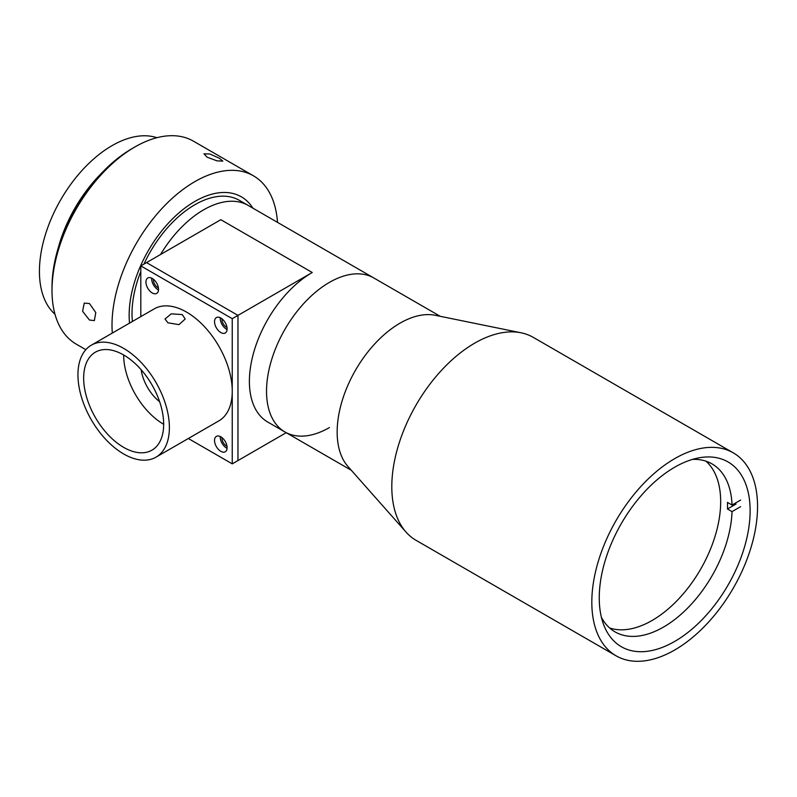 <?xml version="1.0" encoding="UTF-8"?>
<svg xmlns="http://www.w3.org/2000/svg" width="797" height="797" viewBox="0 0 797 797"><rect width="100%" height="100%" fill="white"/><g stroke="black" fill="none" stroke-linecap="round" stroke-linejoin="round"><path stroke-width="1.2" d="M733.28 452.845L533.263 337.36A117.189 67.655 120 0 0 521.099 332.797A117.189 67.655 120 0 0 474.663 343.168A117.189 67.655 120 0 0 401.479 436.248A117.189 67.655 120 0 0 406.032 532.087A117.189 67.655 120 0 0 416.074 540.336L616.091 655.821A117.189 67.655 120 0 0 674.68 650.013A117.189 67.655 120 0 0 751.242 546.752A117.189 67.655 120 0 0 733.28 452.845A117.189 67.655 120 0 0 674.68 458.644A117.189 67.655 120 0 0 598.129 561.915A117.189 67.655 120 0 0 616.091 655.821M521.099 332.797L435.242 315.293A88.905 51.327 120 0 0 400.024 323.164A88.905 51.327 120 0 0 344.493 393.778A88.905 51.327 120 0 0 347.95 466.484L406.032 532.087M329.4 282.397A88.905 51.327 120 0 0 271.319 360.732A88.905 51.327 120 0 0 284.947 431.974A88.905 51.327 -60 0 1 271.319 360.732A88.905 51.327 -60 0 1 329.4 282.397A88.905 51.327 -60 0 1 373.853 277.994A88.905 51.327 120 0 0 329.4 282.397M674.68 641.436A106.678 61.588 120 0 0 744.378 547.429A106.678 61.588 120 0 0 728.03 461.941A106.678 61.588 120 0 0 674.68 467.221A106.678 61.588 120 0 0 604.993 561.237A106.678 61.588 120 0 0 621.341 646.716A106.678 61.588 120 0 0 674.68 641.436M221.984 318.83A6.466 3.736 -120 0 0 226.527 327.268A6.466 3.736 -120 0 0 226.996 327.507M221.984 437.603A6.466 3.736 -120 0 0 226.527 446.041A6.466 3.736 -120 0 0 226.996 446.28M153.403 279.229A6.466 3.736 -120 0 0 157.955 287.677A6.466 3.736 -120 0 0 158.414 287.916M160.526 254.512A88.905 51.327 -60 0 1 203.673 209.81A88.905 51.327 -60 0 1 248.126 205.407A88.905 51.327 120 0 0 160.526 254.512M329.4 427.571A88.905 51.327 -60 0 1 284.947 431.974L267.802 422.071A88.905 51.327 -60 0 1 254.173 350.839A88.905 51.327 -60 0 1 312.255 272.494L220.819 219.703L146.528 262.602L237.964 315.383L146.528 262.602L140.81 265.899L232.246 318.69L232.246 391.277A64.657 37.329 60 0 1 218.856 420.876L155.993 457.169A64.657 37.329 60 0 1 123.665 453.961A64.657 37.329 60 0 1 81.424 396.986A64.657 37.329 60 0 1 91.336 345.181A64.657 37.329 60 0 1 123.665 348.379A64.657 37.329 60 0 1 165.906 405.354A64.657 37.329 60 0 1 155.993 457.169M232.246 318.69L237.964 315.383L237.964 460.566L237.964 315.383L312.255 272.494M91.336 345.181L154.2 308.887A64.657 37.329 60 0 1 186.528 312.085A64.657 37.329 60 0 1 232.246 391.277L232.246 463.864L286.213 432.701M440.223 316.309L239.319 200.326A88.905 51.327 120 0 0 143.988 264.056M140.81 271.488A88.905 51.327 120 0 0 132.013 313.61A88.905 51.327 120 0 0 132.402 321.47M252.878 208.147A92.94 53.658 120 0 0 241.342 196.819A92.94 53.658 120 0 0 169.721 221.725A92.94 53.658 120 0 0 129.154 315.253A92.94 53.658 120 0 0 129.522 323.134A92.94 53.658 120 0 1 194.876 201.422A92.94 53.658 120 0 1 252.878 208.147M705.963 461.184A96.985 55.989 -60 0 1 713.793 540.236A96.985 55.989 -60 0 1 652.095 620.474A96.985 55.989 -60 0 1 609.655 627.986M692.573 459.381A96.985 55.989 -60 0 1 712.01 463.894A96.985 55.989 -60 0 1 732.035 505.029L727.472 502.389A96.985 55.989 -60 0 1 727.472 508.984L732.035 511.624A96.985 55.989 -60 0 1 663.522 627.07A96.985 55.989 -60 0 1 615.025 631.872A96.985 55.989 -60 0 1 601.396 617.296M740.622 500.078L732.035 505.029M727.472 508.984L736.049 504.033M732.035 511.624L740.622 506.673M89.453 303.527L95.789 312.583L94.355 320.613L89.453 320.025L82.599 311.278L84.253 303.119L89.453 303.527M52.004 290.507L52.004 287.209A113.144 65.324 -60 0 1 132.013 148.64L134.862 146.987A117.189 67.655 120 0 0 52.004 290.507A117.189 67.655 120 0 0 76.273 344.155L85.837 349.684M277.495 222.363A117.189 67.655 120 0 0 253.466 175.828A117.189 67.655 120 0 0 194.876 181.626A117.189 67.655 120 0 0 112.307 333.076M132.013 148.64A113.144 65.324 -60 0 1 132.013 148.631L134.862 146.987A117.189 67.655 120 0 1 193.462 141.179L253.466 175.828M156.909 137.702A102.644 59.257 120 0 0 112.008 145.662A102.644 59.257 120 0 0 46.714 230.572A102.644 59.257 120 0 0 54.993 314.247M100.771 174.005A102.644 59.257 120 0 0 58.35 247.469M219.474 158.284L222.811 161.124L216.993 160.845L207.1 157.178L203.972 153.811L209.84 153.98L219.474 158.284M141.169 369.738A32.328 18.66 -120 0 0 159.639 401.728M167.958 322.815L164.999 319.009L171.235 313.849L182.244 314.566L185.203 319.009L178.966 324.628L167.958 322.815M220.819 436.806A8.887 5.131 -120 0 0 216.376 436.367A8.887 5.131 -120 0 0 215.011 443.491A8.887 5.131 -120 0 0 220.819 451.321A8.887 5.131 -120 0 0 225.262 451.769A8.887 5.131 -120 0 0 226.627 444.636A8.887 5.131 -120 0 0 220.819 436.806M220.271 436.517A8.887 5.131 -120 0 0 226.527 448.024A8.887 5.131 -120 0 0 227.075 448.312M152.237 278.432A8.887 5.131 -120 0 0 147.794 277.994A8.887 5.131 -120 0 0 146.429 285.117A8.887 5.131 -120 0 0 152.237 292.947A8.887 5.131 -120 0 0 156.68 293.396A8.887 5.131 -120 0 0 158.045 286.272A8.887 5.131 -120 0 0 152.237 278.432M151.689 278.143A8.887 5.131 -120 0 0 157.955 289.65A8.887 5.131 -120 0 0 158.503 289.939M220.819 318.023A8.887 5.131 -120 0 0 216.376 317.585A8.887 5.131 -120 0 0 215.011 324.708A8.887 5.131 -120 0 0 220.819 332.548A8.887 5.131 -120 0 0 225.262 332.987A8.887 5.131 -120 0 0 226.627 325.863A8.887 5.131 -120 0 0 220.819 318.023M220.271 317.734A8.887 5.131 -120 0 0 226.527 329.241A8.887 5.131 -120 0 0 227.075 329.53M123.665 354.984A56.577 32.667 -120 0 0 95.381 352.174A56.577 32.667 -120 0 0 86.704 397.514A56.577 32.667 -120 0 0 123.665 447.366A56.577 32.667 -120 0 0 151.948 450.166A56.577 32.667 -120 0 0 160.625 404.836A56.577 32.667 -120 0 0 123.665 354.984A56.577 32.667 -120 0 0 163.674 424.273M232.246 463.864L188.321 438.499M140.81 316.618L140.81 265.899M284.947 431.974L351.318 470.29"/></g></svg>
